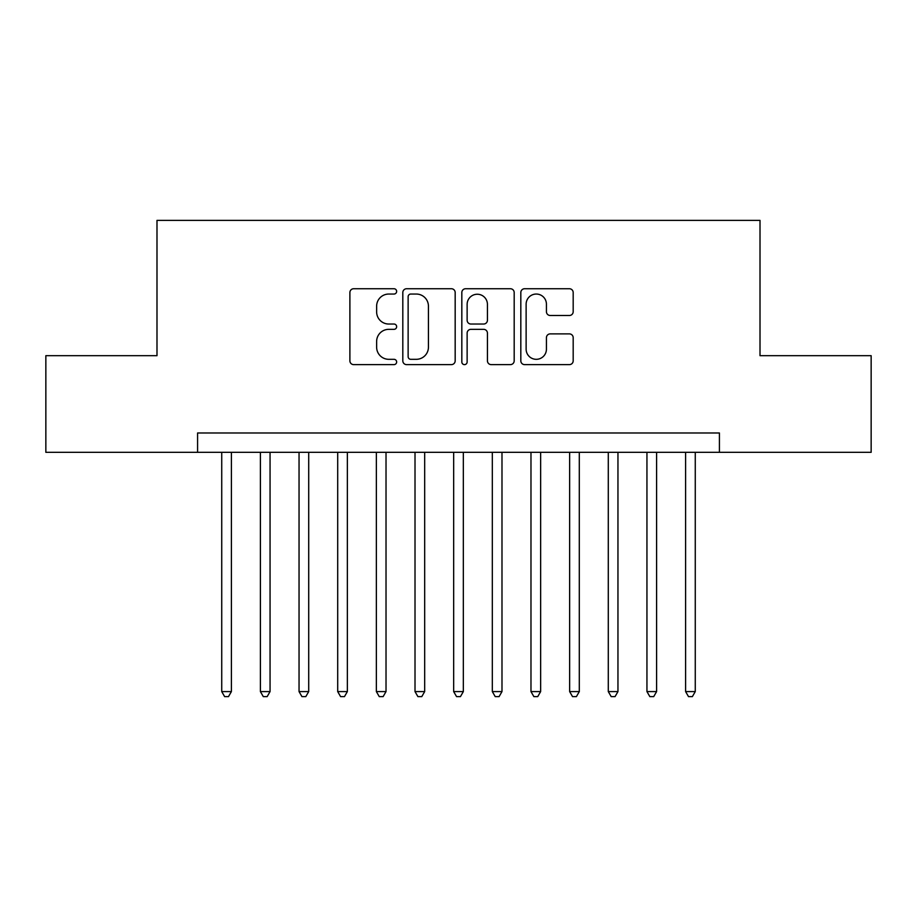 <?xml version="1.0" encoding="UTF-8"?>
<svg xmlns="http://www.w3.org/2000/svg" width="917" height="917" viewBox="0 0 917 917"><rect width="100%" height="100%" fill="white"/><g stroke="black" fill="none" stroke-linecap="round" stroke-linejoin="round"><path stroke-width="1.38" d="M396.648 291.4A2.659 2.659 0 0 0 394.001 288.74L353.687 288.74A3.794 3.794 0 0 0 349.893 292.534L349.893 360.828A3.794 3.794 0 0 0 353.687 364.622L394.001 364.622A2.659 2.659 0 0 0 396.648 361.974A2.659 2.659 0 0 0 394.001 359.315L388.785 359.315A12.139 12.139 0 0 1 376.635 347.176L376.635 341.479A12.139 12.139 0 0 1 388.785 329.341L394.001 329.341A2.659 2.659 0 0 0 396.648 326.681A2.659 2.659 0 0 0 394.001 324.033L388.785 324.033A12.139 12.139 0 0 1 376.635 311.883L376.635 306.198A12.139 12.139 0 0 1 388.785 294.048L394.001 294.048A2.659 2.659 0 0 0 396.648 291.4M569.388 315.494A3.794 3.794 0 0 0 573.182 311.7L573.182 292.534A3.794 3.794 0 0 0 569.388 288.74L524.616 288.74A3.794 3.794 0 0 0 520.822 292.534L520.822 360.828A3.794 3.794 0 0 0 524.616 364.622L569.388 364.622A3.794 3.794 0 0 0 573.182 360.828L573.182 337.685A3.794 3.794 0 0 0 569.388 333.891L550.223 333.891A3.794 3.794 0 0 0 546.429 337.685L546.429 349.171A10.144 10.144 0 0 1 536.285 359.315A10.144 10.144 0 0 1 526.129 349.171L526.129 304.203A10.144 10.144 0 0 1 536.285 294.048A10.144 10.144 0 0 1 546.429 304.203L546.429 311.7A3.794 3.794 0 0 0 550.223 315.494L569.388 315.494M197.579 452.31L45.85 452.31L45.85 355.681L156.99 355.681L156.99 220.378L760.01 220.378L760.01 355.681L871.15 355.681L871.15 452.31L719.421 452.31L719.421 432.984L197.579 432.984L197.579 452.31L719.421 452.31M455.176 292.534A3.794 3.794 0 0 0 451.382 288.74L406.609 288.74A3.794 3.794 0 0 0 402.815 292.534L402.815 360.828A3.794 3.794 0 0 0 406.609 364.622L451.382 364.622A3.794 3.794 0 0 0 455.176 360.828L455.176 292.534M465.618 288.74L510.391 288.74A3.794 3.794 0 0 1 514.185 292.534L514.185 360.828A3.794 3.794 0 0 1 510.391 364.622L491.225 364.622A3.794 3.794 0 0 1 487.431 360.828L487.431 333.135A3.794 3.794 0 0 0 483.637 329.341L470.925 329.341A3.794 3.794 0 0 0 467.131 333.135L467.131 361.974A2.659 2.659 0 0 1 464.472 364.622A2.659 2.659 0 0 1 461.824 361.974L461.824 292.534A3.794 3.794 0 0 1 465.618 288.74M410.782 294.048A2.659 2.659 0 0 0 408.134 296.707L408.134 356.656A2.659 2.659 0 0 0 410.782 359.315L416.284 359.315A12.139 12.139 0 0 0 428.434 347.176L428.434 306.198A12.139 12.139 0 0 0 416.284 294.048L410.782 294.048M487.431 304.387A10.144 10.144 0 0 0 477.287 294.242A10.144 10.144 0 0 0 467.131 304.387L467.131 320.228A3.794 3.794 0 0 0 470.925 324.033L483.637 324.033A3.794 3.794 0 0 0 487.431 320.228L487.431 304.387M221.731 452.31L221.731 691.59L231.393 691.59L231.393 452.31M231.393 691.59L228.493 696.622L224.631 696.622L221.731 691.59M260.394 452.31L260.394 691.59L270.056 691.59L270.056 452.31M270.056 691.59L267.156 696.622L263.294 696.622L260.394 691.59M299.045 452.31L299.045 691.59L308.708 691.59L308.708 452.31M308.708 691.59L305.808 696.622L301.945 696.622L299.045 691.59M337.697 452.31L337.697 691.59L347.36 691.59L347.36 452.31M347.36 691.59L344.471 696.622L340.597 696.622L337.697 691.59M376.36 452.31L376.36 691.59L386.023 691.59L386.023 452.31M386.023 691.59L383.123 696.622L379.26 696.622L376.36 691.59M415.011 452.31L415.011 691.59L424.674 691.59L424.674 452.31M424.674 691.59L421.774 696.622L417.911 696.622L415.011 691.59M453.663 452.31L453.663 691.59L463.337 691.59L463.337 452.31M463.337 691.59L460.437 696.622L456.563 696.622L453.663 691.59M492.326 452.31L492.326 691.59L501.989 691.59L501.989 452.31M501.989 691.59L499.089 696.622L495.226 696.622L492.326 691.59M530.977 452.31L530.977 691.59L540.64 691.59L540.64 452.31M540.64 691.59L537.74 696.622L533.877 696.622L530.977 691.59M569.64 452.31L569.64 691.59L579.303 691.59L579.303 452.31M579.303 691.59L576.403 696.622L572.529 696.622L569.64 691.59M608.292 452.31L608.292 691.59L617.955 691.59L617.955 452.31M617.955 691.59L615.055 696.622L611.192 696.622L608.292 691.59M646.943 452.31L646.943 691.59L656.606 691.59L656.606 452.31M656.606 691.59L653.706 696.622L649.844 696.622L646.943 691.59M685.607 452.31L685.607 691.59L695.269 691.59L695.269 452.31M695.269 691.59L692.369 696.622L688.507 696.622L685.607 691.59"/></g></svg>
